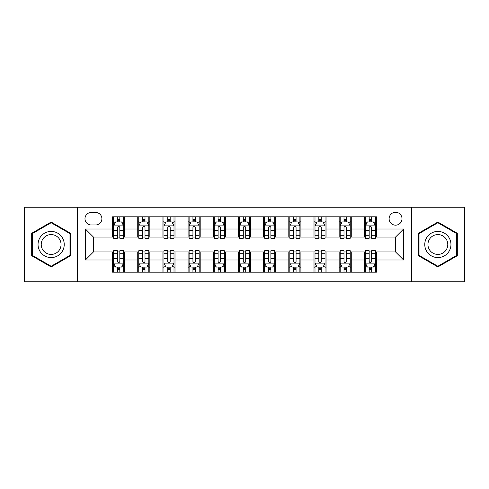 <?xml version="1.0" encoding="UTF-8"?>
<svg xmlns="http://www.w3.org/2000/svg" width="489" height="489" viewBox="0 0 489 489"><rect width="100%" height="100%" fill="white"/><g stroke="black" fill="none" stroke-linecap="round" stroke-linejoin="round"><path stroke-width="0.73" d="M395.564 212.275A6.443 6.443 0 0 0 389.116 218.717A6.443 6.443 0 0 0 395.564 225.166A6.443 6.443 0 0 0 402.007 218.717A6.443 6.443 0 0 0 395.564 212.275M411.677 281.762L464.55 281.762L464.55 207.238L411.677 207.238L411.677 281.762L77.323 281.762L77.323 207.238L24.45 207.238L24.45 281.762L77.323 281.762M91.223 224.964L95.655 224.964A6.247 6.247 0 0 0 101.895 218.717A6.247 6.247 0 0 0 95.655 212.477L91.223 212.477A6.247 6.247 0 0 0 84.976 218.717A6.247 6.247 0 0 0 91.223 224.964M411.677 207.238L77.323 207.238M112.568 260.007L85.379 260.007L85.379 228.993L112.568 228.993L112.568 237.049L93.436 237.049L93.436 251.951L112.568 251.951L112.568 272.196L376.432 272.196L376.432 251.951L395.564 251.951L395.564 237.049L376.432 237.049L376.432 228.993L403.621 228.993L403.621 260.007L376.432 260.007M376.432 228.993L376.432 216.804L112.568 216.804L112.568 228.993M364.342 216.804L364.342 237.049L365.35 237.049M369.177 237.049L371.597 237.049M375.424 237.049L376.432 237.049M364.342 237.049L350.246 237.049M339.164 216.804L339.164 237.049L340.173 237.049M343.999 237.049L346.42 237.049M339.164 237.049L325.069 237.049M313.987 216.804L313.987 237.049L314.995 237.049M318.822 237.049L321.242 237.049M313.987 237.049L299.891 237.049M288.81 216.804L288.81 237.049L289.818 237.049M293.644 237.049L296.065 237.049M288.81 237.049L274.714 237.049M263.632 216.804L263.632 237.049L264.641 237.049M268.467 237.049L270.888 237.049M263.632 237.049L249.537 237.049M238.455 216.804L238.455 237.049L239.463 237.049M243.29 237.049L245.71 237.049M238.455 237.049L224.359 237.049M213.277 216.804L213.277 237.049L214.286 237.049M218.112 237.049L220.533 237.049M213.277 237.049L199.182 237.049M188.1 216.804L188.1 237.049L189.109 237.049M192.935 237.049L195.356 237.049M188.1 237.049L174.005 237.049M162.923 216.804L162.923 237.049L163.931 237.049M167.758 237.049L170.178 237.049M162.923 237.049L148.827 237.049M137.745 216.804L137.745 237.049L138.754 237.049M142.58 237.049L145.001 237.049M137.745 237.049L123.65 237.049M112.568 237.049L113.576 237.049M117.403 237.049L119.823 237.049M112.568 251.951L113.576 251.951M117.403 251.951L119.823 251.951M123.65 251.951L124.658 251.951L124.658 272.196M138.754 251.951L124.658 251.951M142.58 251.951L145.001 251.951M148.827 251.951L149.836 251.951L149.836 272.196M163.931 251.951L149.836 251.951M167.758 251.951L170.178 251.951M174.005 251.951L175.013 251.951L175.013 272.196M189.109 251.951L175.013 251.951M192.935 251.951L195.356 251.951M199.182 251.951L200.19 251.951L200.19 272.196M214.286 251.951L200.19 251.951M218.112 251.951L220.533 251.951M224.359 251.951L225.368 251.951L225.368 272.196M239.463 251.951L225.368 251.951M243.29 251.951L245.71 251.951M249.537 251.951L250.545 251.951L250.545 272.196M264.641 251.951L250.545 251.951M268.467 251.951L270.888 251.951M274.714 251.951L275.723 251.951L275.723 272.196M289.818 251.951L275.723 251.951M293.644 251.951L296.065 251.951M299.891 251.951L300.9 251.951L300.9 272.196M314.995 251.951L300.9 251.951M318.822 251.951L321.242 251.951M325.069 251.951L326.077 251.951L326.077 272.196M340.173 251.951L326.077 251.951M343.999 251.951L346.42 251.951M350.246 251.951L351.255 251.951L351.255 272.196M365.35 251.951L351.255 251.951M369.177 251.951L371.597 251.951M375.424 251.951L376.432 251.951M124.658 216.804L124.658 237.049M112.568 221.841L113.576 221.841M117.403 221.841L119.823 221.841M123.65 221.841L124.658 221.841M112.568 267.159L113.576 267.159M117.403 267.159L119.823 267.159M123.65 267.159L124.658 267.159M137.745 251.951L137.745 272.196M149.836 216.804L149.836 237.049M137.745 221.841L138.754 221.841M142.58 221.841L145.001 221.841M148.827 221.841L149.836 221.841M137.745 267.159L138.754 267.159M142.58 267.159L145.001 267.159M148.827 267.159L149.836 267.159M162.923 251.951L162.923 272.196M162.923 267.159L163.931 267.159M167.758 267.159L170.178 267.159M174.005 267.159L175.013 267.159M175.013 216.804L175.013 237.049M162.923 221.841L163.931 221.841M167.758 221.841L170.178 221.841M174.005 221.841L175.013 221.841M188.1 251.951L188.1 272.196M188.1 267.159L189.109 267.159M192.935 267.159L195.356 267.159M199.182 267.159L200.19 267.159M200.19 216.804L200.19 237.049M188.1 221.841L189.109 221.841M192.935 221.841L195.356 221.841M199.182 221.841L200.19 221.841M213.277 251.951L213.277 272.196M213.277 267.159L214.286 267.159M218.112 267.159L220.533 267.159M224.359 267.159L225.368 267.159M225.368 216.804L225.368 237.049M213.277 221.841L214.286 221.841M218.112 221.841L220.533 221.841M224.359 221.841L225.368 221.841M238.455 251.951L238.455 272.196M238.455 267.159L239.463 267.159M243.29 267.159L245.71 267.159M249.537 267.159L250.545 267.159M250.545 216.804L250.545 237.049M238.455 221.841L239.463 221.841M243.29 221.841L245.71 221.841M249.537 221.841L250.545 221.841M263.632 251.951L263.632 272.196M263.632 267.159L264.641 267.159M268.467 267.159L270.888 267.159M274.714 267.159L275.723 267.159M275.723 216.804L275.723 237.049M263.632 221.841L264.641 221.841M268.467 221.841L270.888 221.841M274.714 221.841L275.723 221.841M288.81 251.951L288.81 272.196M288.81 267.159L289.818 267.159M293.644 267.159L296.065 267.159M299.891 267.159L300.9 267.159M300.9 216.804L300.9 237.049M288.81 221.841L289.818 221.841M293.644 221.841L296.065 221.841M299.891 221.841L300.9 221.841M313.987 251.951L313.987 272.196M313.987 267.159L314.995 267.159M318.822 267.159L321.242 267.159M325.069 267.159L326.077 267.159M326.077 216.804L326.077 237.049M313.987 221.841L314.995 221.841M318.822 221.841L321.242 221.841M325.069 221.841L326.077 221.841M339.164 251.951L339.164 272.196M339.164 267.159L340.173 267.159M343.999 267.159L346.42 267.159M350.246 267.159L351.255 267.159M351.255 216.804L351.255 237.049M339.164 221.841L340.173 221.841M343.999 221.841L346.42 221.841M350.246 221.841L351.255 221.841M364.342 251.951L364.342 272.196M364.342 267.159L365.35 267.159M369.177 267.159L371.597 267.159M375.424 267.159L376.432 267.159M364.342 221.841L365.35 221.841M369.177 221.841L371.597 221.841M375.424 221.841L376.432 221.841M93.436 237.049L85.379 228.993M93.436 251.951L85.379 260.007M403.621 228.993L395.564 237.049M403.621 260.007L395.564 251.951M51.137 266.945L70.575 255.723L70.575 233.277L51.137 222.055L31.699 233.277L31.699 255.723L51.137 266.945M457.301 233.277L437.863 222.055L418.425 233.277L418.425 255.723L437.863 266.945L457.301 255.723L457.301 233.277M119.823 219.42L117.403 219.42M123.65 235.729L119.823 235.729L119.823 238.253L123.65 238.253L123.65 225.967L121.633 221.939L115.593 221.939L113.576 225.967L113.576 238.253L117.403 238.253L117.403 235.729L113.576 235.729M113.576 225.967L113.576 216.804M123.65 225.967L123.65 216.804M117.403 221.939L117.403 216.804M119.823 216.804L119.823 221.939M119.823 235.729L119.823 227.483C119.016 225.93 118.21 225.93 117.403 227.483L117.403 235.729M117.403 269.58L119.823 269.58M113.576 253.271L117.403 253.271L117.403 250.747L113.576 250.747L113.576 263.033L115.593 267.061L121.633 267.061L123.65 263.033L123.65 250.747L119.823 250.747L119.823 253.271L123.65 253.271M123.65 263.033L123.65 272.196M113.576 263.033L113.576 272.196M119.823 267.061L119.823 272.196M117.403 272.196L117.403 267.061M117.403 253.271L117.403 261.517C118.21 263.07 119.016 263.07 119.823 261.517L119.823 253.271M145.001 219.42L142.58 219.42M148.827 235.729L145.001 235.729L145.001 238.253L148.827 238.253L148.827 225.967L146.81 221.939L140.771 221.939L138.754 225.967L138.754 238.253L142.58 238.253L142.58 235.729L138.754 235.729M138.754 225.967L138.754 216.804M148.827 225.967L148.827 216.804M142.58 221.939L142.58 216.804M145.001 216.804L145.001 221.939M145.001 235.729L145.001 227.483C144.194 225.93 143.387 225.93 142.58 227.483L142.58 235.729M170.178 219.42L167.758 219.42M174.005 235.729L170.178 235.729L170.178 238.253L174.005 238.253L174.005 225.967L171.987 221.939L165.948 221.939L163.931 225.967L163.931 238.253L167.758 238.253L167.758 235.729L163.931 235.729M163.931 225.967L163.931 216.804M174.005 225.967L174.005 216.804M167.758 221.939L167.758 216.804M170.178 216.804L170.178 221.939M170.178 235.729L170.178 227.483C169.371 225.93 168.564 225.93 167.758 227.483L167.758 235.729M195.356 219.42L192.935 219.42M199.182 235.729L195.356 235.729L195.356 238.253L199.182 238.253L199.182 225.967L197.165 221.939L191.126 221.939L189.109 225.967L189.109 238.253L192.935 238.253L192.935 235.729L189.109 235.729M189.109 225.967L189.109 216.804M199.182 225.967L199.182 216.804M192.935 221.939L192.935 216.804M195.356 216.804L195.356 221.939M195.356 235.729L195.356 227.483C194.549 225.93 193.742 225.93 192.935 227.483L192.935 235.729M142.58 269.58L145.001 269.58M138.754 253.271L142.58 253.271L142.58 250.747L138.754 250.747L138.754 263.033L140.771 267.061L146.81 267.061L148.827 263.033L148.827 250.747L145.001 250.747L145.001 253.271L148.827 253.271M148.827 263.033L148.827 272.196M138.754 263.033L138.754 272.196M145.001 267.061L145.001 272.196M142.58 272.196L142.58 267.061M142.58 253.271L142.58 261.517C143.387 263.07 144.194 263.07 145.001 261.517L145.001 253.271M167.758 269.58L170.178 269.58M163.931 253.271L167.758 253.271L167.758 250.747L163.931 250.747L163.931 263.033L165.948 267.061L171.987 267.061L174.005 263.033L174.005 250.747L170.178 250.747L170.178 253.271L174.005 253.271M174.005 263.033L174.005 272.196M163.931 263.033L163.931 272.196M170.178 267.061L170.178 272.196M167.758 272.196L167.758 267.061M167.758 253.271L167.758 261.517C168.564 263.07 169.371 263.07 170.178 261.517L170.178 253.271M192.935 269.58L195.356 269.58M189.109 253.271L192.935 253.271L192.935 250.747L189.109 250.747L189.109 263.033L191.126 267.061L197.165 267.061L199.182 263.033L199.182 250.747L195.356 250.747L195.356 253.271L199.182 253.271M199.182 263.033L199.182 272.196M189.109 263.033L189.109 272.196M195.356 267.061L195.356 272.196M192.935 272.196L192.935 267.061M192.935 253.271L192.935 261.517C193.742 263.07 194.549 263.07 195.356 261.517L195.356 253.271M220.533 219.42L218.112 219.42M224.359 235.729L220.533 235.729L220.533 238.253L224.359 238.253L224.359 225.967L222.342 221.939L216.303 221.939L214.286 225.967L214.286 238.253L218.112 238.253L218.112 235.729L214.286 235.729M214.286 225.967L214.286 216.804M224.359 225.967L224.359 216.804M218.112 221.939L218.112 216.804M220.533 216.804L220.533 221.939M220.533 235.729L220.533 227.483C219.726 225.93 218.919 225.93 218.112 227.483L218.112 235.729M218.112 269.58L220.533 269.58M214.286 253.271L218.112 253.271L218.112 250.747L214.286 250.747L214.286 263.033L216.303 267.061L222.342 267.061L224.359 263.033L224.359 250.747L220.533 250.747L220.533 253.271L224.359 253.271M224.359 263.033L224.359 272.196M214.286 263.033L214.286 272.196M220.533 267.061L220.533 272.196M218.112 272.196L218.112 267.061M218.112 253.271L218.112 261.517C218.919 263.07 219.726 263.07 220.533 261.517L220.533 253.271M62.476 237.954A13.093 13.093 0 0 0 44.591 233.161A13.093 13.093 0 0 0 39.798 251.046A13.093 13.093 0 0 0 57.684 255.839A13.093 13.093 0 0 0 62.476 237.954M59.725 239.543A9.914 9.914 0 0 0 46.18 235.918A9.914 9.914 0 0 0 42.555 249.457A9.914 9.914 0 0 0 56.094 253.082A9.914 9.914 0 0 0 59.725 239.543M51.137 266.248L32.305 255.374L32.305 233.626L51.137 222.752L69.97 233.626L69.97 255.374L51.137 266.248M437.863 257.593A13.093 13.093 0 0 0 450.956 244.5A13.093 13.093 0 0 0 437.863 231.407A13.093 13.093 0 0 0 424.77 244.5A13.093 13.093 0 0 0 437.863 257.593M437.863 254.414A9.914 9.914 0 0 0 447.777 244.5A9.914 9.914 0 0 0 437.863 234.586A9.914 9.914 0 0 0 427.948 244.5A9.914 9.914 0 0 0 437.863 254.414M419.03 233.626L437.863 222.752L456.695 233.626L456.695 255.374L437.863 266.248L419.03 255.374L419.03 233.626M245.71 219.42L243.29 219.42M249.537 235.729L245.71 235.729L245.71 238.253L249.537 238.253L249.537 225.967L247.52 221.939L241.48 221.939L239.463 225.967L239.463 238.253L243.29 238.253L243.29 235.729L239.463 235.729M239.463 225.967L239.463 216.804M249.537 225.967L249.537 216.804M243.29 221.939L243.29 216.804M245.71 216.804L245.71 221.939M245.71 235.729L245.71 227.483C244.903 225.93 244.097 225.93 243.29 227.483L243.29 235.729M270.888 219.42L268.467 219.42M274.714 235.729L270.888 235.729L270.888 238.253L274.714 238.253L274.714 225.967L272.697 221.939L266.658 221.939L264.641 225.967L264.641 238.253L268.467 238.253L268.467 235.729L264.641 235.729M264.641 225.967L264.641 216.804M274.714 225.967L274.714 216.804M268.467 221.939L268.467 216.804M270.888 216.804L270.888 221.939M270.888 235.729L270.888 227.483C270.081 225.93 269.274 225.93 268.467 227.483L268.467 235.729M296.065 219.42L293.644 219.42M299.891 235.729L296.065 235.729L296.065 238.253L299.891 238.253L299.891 225.967L297.874 221.939L291.835 221.939L289.818 225.967L289.818 238.253L293.644 238.253L293.644 235.729L289.818 235.729M289.818 225.967L289.818 216.804M299.891 225.967L299.891 216.804M293.644 221.939L293.644 216.804M296.065 216.804L296.065 221.939M296.065 235.729L296.065 227.483C295.258 225.93 294.451 225.93 293.644 227.483L293.644 235.729M243.29 269.58L245.71 269.58M239.463 253.271L243.29 253.271L243.29 250.747L239.463 250.747L239.463 263.033L241.48 267.061L247.52 267.061L249.537 263.033L249.537 250.747L245.71 250.747L245.71 253.271L249.537 253.271M249.537 263.033L249.537 272.196M239.463 263.033L239.463 272.196M245.71 267.061L245.71 272.196M243.29 272.196L243.29 267.061M243.29 253.271L243.29 261.517C244.097 263.07 244.903 263.07 245.71 261.517L245.71 253.271M268.467 269.58L270.888 269.58M264.641 253.271L268.467 253.271L268.467 250.747L264.641 250.747L264.641 263.033L266.658 267.061L272.697 267.061L274.714 263.033L274.714 250.747L270.888 250.747L270.888 253.271L274.714 253.271M274.714 263.033L274.714 272.196M264.641 263.033L264.641 272.196M270.888 267.061L270.888 272.196M268.467 272.196L268.467 267.061M268.467 253.271L268.467 261.517C269.274 263.07 270.081 263.07 270.888 261.517L270.888 253.271M293.644 269.58L296.065 269.58M289.818 253.271L293.644 253.271L293.644 250.747L289.818 250.747L289.818 263.033L291.835 267.061L297.874 267.061L299.891 263.033L299.891 250.747L296.065 250.747L296.065 253.271L299.891 253.271M299.891 263.033L299.891 272.196M289.818 263.033L289.818 272.196M296.065 267.061L296.065 272.196M293.644 272.196L293.644 267.061M293.644 253.271L293.644 261.517C294.451 263.07 295.258 263.07 296.065 261.517L296.065 253.271M321.242 219.42L318.822 219.42M325.069 235.729L321.242 235.729L321.242 238.253L325.069 238.253L325.069 225.967L323.052 221.939L317.013 221.939L314.995 225.967L314.995 238.253L318.822 238.253L318.822 235.729L314.995 235.729M314.995 225.967L314.995 216.804M325.069 225.967L325.069 216.804M318.822 221.939L318.822 216.804M321.242 216.804L321.242 221.939M321.242 235.729L321.242 227.483C320.436 225.93 319.629 225.93 318.822 227.483L318.822 235.729M318.822 269.58L321.242 269.58M314.995 253.271L318.822 253.271L318.822 250.747L314.995 250.747L314.995 263.033L317.013 267.061L323.052 267.061L325.069 263.033L325.069 250.747L321.242 250.747L321.242 253.271L325.069 253.271M325.069 263.033L325.069 272.196M314.995 263.033L314.995 272.196M321.242 267.061L321.242 272.196M318.822 272.196L318.822 267.061M318.822 253.271L318.822 261.517C319.629 263.07 320.436 263.07 321.242 261.517L321.242 253.271M346.42 219.42L343.999 219.42M350.246 235.729L346.42 235.729L346.42 238.253L350.246 238.253L350.246 225.967L348.229 221.939L342.19 221.939L340.173 225.967L340.173 238.253L343.999 238.253L343.999 235.729L340.173 235.729M340.173 225.967L340.173 216.804M350.246 225.967L350.246 216.804M343.999 221.939L343.999 216.804M346.42 216.804L346.42 221.939M346.42 235.729L346.42 227.483C345.613 225.93 344.806 225.93 343.999 227.483L343.999 235.729M343.999 269.58L346.42 269.58M340.173 253.271L343.999 253.271L343.999 250.747L340.173 250.747L340.173 263.033L342.19 267.061L348.229 267.061L350.246 263.033L350.246 250.747L346.42 250.747L346.42 253.271L350.246 253.271M350.246 263.033L350.246 272.196M340.173 263.033L340.173 272.196M346.42 267.061L346.42 272.196M343.999 272.196L343.999 267.061M343.999 253.271L343.999 261.517C344.806 263.07 345.613 263.07 346.42 261.517L346.42 253.271M371.597 219.42L369.177 219.42M375.424 235.729L371.597 235.729L371.597 238.253L375.424 238.253L375.424 225.967L373.407 221.939L367.367 221.939L365.35 225.967L365.35 238.253L369.177 238.253L369.177 235.729L365.35 235.729M365.35 225.967L365.35 216.804M375.424 225.967L375.424 216.804M369.177 221.939L369.177 216.804M371.597 216.804L371.597 221.939M371.597 235.729L371.597 227.483C370.79 225.93 369.984 225.93 369.177 227.483L369.177 235.729M369.177 269.58L371.597 269.58M365.35 253.271L369.177 253.271L369.177 250.747L365.35 250.747L365.35 263.033L367.367 267.061L373.407 267.061L375.424 263.033L375.424 250.747L371.597 250.747L371.597 253.271L375.424 253.271M375.424 263.033L375.424 272.196M365.35 263.033L365.35 272.196M371.597 267.061L371.597 272.196M369.177 272.196L369.177 267.061M369.177 253.271L369.177 261.517C369.984 263.07 370.79 263.07 371.597 261.517L371.597 253.271M137.745 260.007L124.658 260.007M137.745 228.993L124.658 228.993M162.923 228.993L149.836 228.993M162.923 260.007L149.836 260.007M188.1 228.993L175.013 228.993M188.1 260.007L175.013 260.007M213.277 228.993L200.19 228.993M213.277 260.007L200.19 260.007M238.455 228.993L225.368 228.993M238.455 260.007L225.368 260.007M263.632 228.993L250.545 228.993M263.632 260.007L250.545 260.007M288.81 228.993L275.723 228.993M288.81 260.007L275.723 260.007M313.987 228.993L300.9 228.993M313.987 260.007L300.9 260.007M339.164 228.993L326.077 228.993M339.164 260.007L326.077 260.007M364.342 228.993L351.255 228.993M364.342 260.007L351.255 260.007M123.601 225.869L113.625 225.869M113.576 222.183L115.471 222.183M121.755 222.183L123.65 222.183M117.403 230.331L113.576 230.331M123.65 230.331L119.823 230.331M119.823 220.704L117.403 220.704M113.625 263.131L123.601 263.131M123.65 266.817L121.755 266.817M115.471 266.817L113.576 266.817M119.823 258.669L123.65 258.669M113.576 258.669L117.403 258.669M117.403 268.296L119.823 268.296M148.778 225.869L138.803 225.869M138.754 222.183L140.649 222.183M146.932 222.183L148.827 222.183M142.58 230.331L138.754 230.331M148.827 230.331L145.001 230.331M145.001 220.704L142.58 220.704M173.956 225.869L163.98 225.869M163.931 222.183L165.826 222.183M172.11 222.183L174.005 222.183M167.758 230.331L163.931 230.331M174.005 230.331L170.178 230.331M170.178 220.704L167.758 220.704M199.133 225.869L189.157 225.869M189.109 222.183L191.003 222.183M197.287 222.183L199.182 222.183M192.935 230.331L189.109 230.331M199.182 230.331L195.356 230.331M195.356 220.704L192.935 220.704M138.803 263.131L148.778 263.131M148.827 266.817L146.932 266.817M140.649 266.817L138.754 266.817M145.001 258.669L148.827 258.669M138.754 258.669L142.58 258.669M142.58 268.296L145.001 268.296M163.98 263.131L173.956 263.131M174.005 266.817L172.11 266.817M165.826 266.817L163.931 266.817M170.178 258.669L174.005 258.669M163.931 258.669L167.758 258.669M167.758 268.296L170.178 268.296M189.157 263.131L199.133 263.131M199.182 266.817L197.287 266.817M191.003 266.817L189.109 266.817M195.356 258.669L199.182 258.669M189.109 258.669L192.935 258.669M192.935 268.296L195.356 268.296M224.31 225.869L214.335 225.869M214.286 222.183L216.181 222.183M222.464 222.183L224.359 222.183M218.112 230.331L214.286 230.331M224.359 230.331L220.533 230.331M220.533 220.704L218.112 220.704M214.335 263.131L224.31 263.131M224.359 266.817L222.464 266.817M216.181 266.817L214.286 266.817M220.533 258.669L224.359 258.669M214.286 258.669L218.112 258.669M218.112 268.296L220.533 268.296M249.488 225.869L239.512 225.869M239.463 222.183L241.358 222.183M247.642 222.183L249.537 222.183M243.29 230.331L239.463 230.331M249.537 230.331L245.71 230.331M245.71 220.704L243.29 220.704M274.665 225.869L264.69 225.869M264.641 222.183L266.536 222.183M272.819 222.183L274.714 222.183M268.467 230.331L264.641 230.331M274.714 230.331L270.888 230.331M270.888 220.704L268.467 220.704M299.843 225.869L289.867 225.869M289.818 222.183L291.713 222.183M297.997 222.183L299.891 222.183M293.644 230.331L289.818 230.331M299.891 230.331L296.065 230.331M296.065 220.704L293.644 220.704M239.512 263.131L249.488 263.131M249.537 266.817L247.642 266.817M241.358 266.817L239.463 266.817M245.71 258.669L249.537 258.669M239.463 258.669L243.29 258.669M243.29 268.296L245.71 268.296M264.69 263.131L274.665 263.131M274.714 266.817L272.819 266.817M266.536 266.817L264.641 266.817M270.888 258.669L274.714 258.669M264.641 258.669L268.467 258.669M268.467 268.296L270.888 268.296M289.867 263.131L299.843 263.131M299.891 266.817L297.997 266.817M291.713 266.817L289.818 266.817M296.065 258.669L299.891 258.669M289.818 258.669L293.644 258.669M293.644 268.296L296.065 268.296M325.02 225.869L315.044 225.869M314.995 222.183L316.89 222.183M323.174 222.183L325.069 222.183M318.822 230.331L314.995 230.331M325.069 230.331L321.242 230.331M321.242 220.704L318.822 220.704M315.044 263.131L325.02 263.131M325.069 266.817L323.174 266.817M316.89 266.817L314.995 266.817M321.242 258.669L325.069 258.669M314.995 258.669L318.822 258.669M318.822 268.296L321.242 268.296M350.197 225.869L340.222 225.869M340.173 222.183L342.068 222.183M348.351 222.183L350.246 222.183M343.999 230.331L340.173 230.331M350.246 230.331L346.42 230.331M346.42 220.704L343.999 220.704M340.222 263.131L350.197 263.131M350.246 266.817L348.351 266.817M342.068 266.817L340.173 266.817M346.42 258.669L350.246 258.669M340.173 258.669L343.999 258.669M343.999 268.296L346.42 268.296M375.375 225.869L365.399 225.869M365.35 222.183L367.245 222.183M373.529 222.183L375.424 222.183M369.177 230.331L365.35 230.331M375.424 230.331L371.597 230.331M371.597 220.704L369.177 220.704M365.399 263.131L375.375 263.131M375.424 266.817L373.529 266.817M367.245 266.817L365.35 266.817M371.597 258.669L375.424 258.669M365.35 258.669L369.177 258.669M369.177 268.296L371.597 268.296"/></g></svg>
